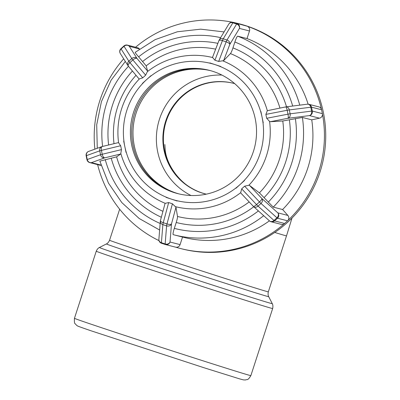 <?xml version="1.0" encoding="UTF-8"?>
<svg xmlns="http://www.w3.org/2000/svg" width="400" height="400" viewBox="0 0 400 400"><rect width="100%" height="100%" fill="white"/><g stroke="black" fill="none" stroke-linecap="round" stroke-linejoin="round"><path stroke-width="0.6" d="M206.31 194.16A57.07 56.54 104.4 0 1 205.27 193.905A57.07 56.54 104.4 0 1 201.815 192.9A57.07 56.54 104.4 0 1 165.16 122.82A57.07 56.54 104.4 0 1 233.635 83.34A57.07 56.54 104.4 0 1 234.67 83.615M102.41 146.485A3.82 1.765 76.4 0 0 102.29 146.505A3.82 1.765 76.4 0 0 101.415 150.375L120.66 145.735L121.465 149.62L102.225 154.265A3.82 1.765 76.4 0 0 104.77 157.835A3.82 3.51 -109.9 0 1 100.535 154.73L102.225 154.265L101.415 150.375L99.725 150.845A3.82 3.51 -109.9 0 1 101.89 146.625L101.89 146.625A3.82 3.51 -109.9 0 1 102.215 146.525M118.37 142.63L102.29 146.505A3.82 3.82 0 0 0 101.89 146.625L88.595 151.425A3.82 3.51 70.1 0 0 86.43 155.645L86.155 155.795L86.96 159.68L87.24 159.53A3.82 3.51 70.1 0 0 91.475 162.635A3.82 3.78 104.4 0 1 89.75 162.6L99.81 165.18A3.82 3.78 104.4 0 0 101.05 165.285M118.335 142.645L118.6 142.785L118.335 142.645M120.66 145.735L118.6 142.785A76.85 76.135 -75.6 0 1 139.34 78.955L142.72 77.84L129.935 62.605A3.82 1.73 140 0 0 128.365 66.175L128.365 66.175A3.82 1.73 140 0 0 128.47 66.275M86.995 159.705L86.96 159.68A3.82 3.82 0 0 0 89.75 162.6M121.465 149.62L120.695 153.995L116.6 156.855L99.9 161.15M128.31 66.1A3.82 3.49 -32.4 0 1 128.065 65.765A3.82 3.49 -32.4 0 1 128.85 61.2A3.82 0.29 47.8 0 0 129.935 62.605L132.87 59.94A3.82 0.29 -132.2 0 1 131.79 58.54A3.82 3.49 -32.4 0 1 137.045 58.495A3.82 1.73 140 0 0 132.87 59.94L145.655 75.175L147.63 71.105L137.045 58.495L129.29 46.26A3.82 3.49 147.6 0 0 124.03 46.3A3.82 0.29 -132.2 0 1 123.905 45.99L120.965 48.655A3.82 0.29 47.8 0 0 121.095 48.965A3.82 3.49 147.6 0 0 120.31 53.525L120.31 53.525A3.82 3.82 0 0 1 120.965 48.655A3.82 0.29 47.8 0 1 121.01 48.65M120.31 53.525L128.065 65.765A3.82 3.82 0 0 0 128.365 66.175L139.075 78.93M139.345 48.84A3.82 3.78 -75.6 0 0 137.475 47.7L127.42 45.12A3.82 3.78 104.4 0 1 129.29 46.26L139.51 49.025M135.255 52.34C135 52.495 136.125 54 138.63 56.85L146.17 65.85L147.63 71.105M145.655 75.175L142.72 77.84M218.67 61.445L214.925 60.225L222.415 40.615A3.82 1.295 -159.1 0 0 218.905 40.645A3.82 3.82 0 0 1 219.2 40.04L219.2 40.04A3.82 3.26 31 0 1 223.24 38.8A3.82 0.52 108.1 0 0 222.415 40.615L226.16 41.835A3.82 0.52 -71.9 0 1 226.985 40.02A3.82 3.26 31 0 1 229.81 44.405A3.82 1.295 -159.1 0 0 226.16 41.835L218.67 61.445L223.615 60.635L229.81 44.405L239.435 28.415A3.82 3.26 -149 0 0 236.61 24.035A3.82 0.52 -71.9 0 1 237.02 23.61A3.82 3.78 104.4 0 1 239.435 28.415L249.49 30.995A3.82 3.78 -75.6 0 0 247.075 26.19L233.275 22.39A3.82 0.52 108.1 0 0 232.865 22.81A3.82 3.26 -149 0 0 228.82 24.05A3.82 3.82 0 0 1 233.04 22.32L233.04 22.32A3.82 3.78 104.4 0 1 233.275 22.39L243.33 24.97A3.82 3.78 -75.6 0 0 243.1 24.9L233.04 22.32M218.96 40.54A3.82 3.26 31 0 1 219.2 40.04L228.82 24.05M214.925 60.225L212.59 57.525L212.675 57.065M243.33 24.97L247.075 26.19M249.49 30.995L247.035 38.56L237.68 36.165C237.05 36.4 236.115 38.345 234.87 42.01L232.96 47.89C231.97 50.85 231.13 52.75 230.435 53.59L223.615 60.635M285.67 106.93A3.82 3.045 82.8 0 1 285.875 106.895A3.82 3.045 82.8 0 1 289.31 109.925L287.185 110.28A3.82 0.89 -100.9 0 0 285.63 106.935L285.63 106.935A3.82 0.89 -100.9 0 0 285.58 106.95M307.56 104.175A3.82 3.78 104.4 0 1 311.525 107.18L310.78 107.225A3.82 3.045 -97.2 0 0 307.345 104.19L285.875 106.895A3.82 3.82 0 0 0 285.63 106.935L267.335 110.685A76.85 76.135 -75.6 0 0 222.96 60.91M290.12 113.81A3.82 3.045 82.8 0 1 287.94 118.3A3.82 0.89 -100.9 0 0 287.99 114.17L290.12 113.81L289.31 109.925L310.78 107.225L311.585 111.11L312.335 111.065A3.82 3.78 104.4 0 1 309.405 115.6A3.82 3.045 -97.2 0 0 311.585 111.11L290.12 113.81M270.305 121.705L287.94 118.3L309.405 115.6L319.465 118.18L311.745 119.845L302.39 117.445L282.77 120.99L270.305 121.705L269.575 121.44L266.685 118.28L265.875 114.395L267.335 110.685M307.345 104.19L307.345 104.19A3.82 3.82 0 0 1 308.77 104.28L318.825 106.86A3.82 3.78 104.4 0 1 321.47 109.335A116.13 115.05 -75.6 0 0 247.48 26.35M319.465 118.18A3.82 3.78 -75.6 0 0 322.39 113.645L312.335 111.065L311.525 107.18L321.58 109.76A3.82 3.78 -75.6 0 0 321.47 109.335M321.58 109.76L322.39 113.645M253.3 206.29A3.82 0.925 -43.3 0 0 253.34 206.35A3.82 0.925 -43.3 0 0 256.535 204.605L241.685 188.84L244.625 186.175L259.475 201.94A3.82 0.925 -43.3 0 0 261.88 198.51A3.82 3.06 132 0 1 260.995 203.455A3.82 0.29 -132.2 0 1 259.475 201.94L256.535 204.605A3.82 0.29 47.8 0 0 258.055 206.12A3.82 3.06 132 0 1 253.565 206.57L253.565 206.57A3.82 3.06 132 0 1 253.38 206.38M241.685 188.84L240.705 192.65L240.915 193.16L253.34 206.35A3.82 3.82 0 0 0 253.565 206.57L269.5 220.905A3.82 3.06 -48 0 0 273.99 220.455A3.82 0.29 47.8 0 0 274.575 220.895A3.82 3.78 104.4 0 1 269.715 221.08M276.925 217.79A3.82 3.06 -48 0 0 277.81 212.845A3.82 3.78 104.4 0 1 277.515 218.235A3.82 0.29 -132.2 0 1 276.925 217.79L273.99 220.455L258.055 206.12L260.995 203.455L276.925 217.79M269.5 220.905A3.82 3.82 0 0 0 271.105 221.765L281.16 224.345A3.82 3.78 -75.6 0 0 284.635 223.475L274.575 220.895L277.515 218.235L287.57 220.815A3.82 3.78 -75.6 0 0 287.88 220.5A116.13 115.05 -75.6 0 0 322.455 114.08M244.625 186.175L248.835 185.275L249.59 185.465L259.415 192.865L273.255 207.125L282.605 209.525L287.865 215.425A3.82 3.78 104.4 0 1 287.88 220.5M287.57 220.815L284.635 223.475M123.69 141.085L126.04 152.44M151.005 75.63L142.42 83.4M220.79 66.49L209.85 62.92M263.245 122.825L260.88 111.475M235.925 188.28L244.515 180.51M166.15 197.41L177.085 200.99M172.42 203.79L166.995 223.93A3.82 1.36 15.1 0 0 171.475 223.95A3.82 3.29 -175.4 0 1 166.605 225.86A3.82 0.52 -71.9 0 1 166.995 223.93L163.245 222.71A3.82 0.52 108.1 0 0 162.86 224.635A3.82 3.29 -175.4 0 1 160.325 221.25A3.82 3.82 0 0 1 160.445 220.56L160.445 220.56A3.82 1.36 15.1 0 0 163.245 222.71L168.675 202.57L172.42 203.79L175.965 207.285L177.51 216.475C177.595 217.515 177.165 219.52 176.23 222.49L174.32 228.375C173.175 232.06 172.795 234.155 173.185 234.65A104.515 103.545 -75.6 0 0 173.99 234.86A104.515 103.545 -75.6 0 0 263.7 215.685M168.675 202.57L165.22 203.32L165.025 203.715M173.185 234.65L183.345 237.26A104.515 103.545 -75.6 0 0 269.42 220.835M282.605 209.525A104.515 103.545 -75.6 0 0 311.745 119.845M308.13 104.175A104.515 103.545 -75.6 0 0 247.035 38.56M97.625 164.62A116.13 115.05 -75.6 0 0 158.995 240.635M182.54 237.055L180.08 244.615A3.82 3.78 104.4 0 1 175.73 247.185A116.13 115.05 -75.6 0 0 180.46 248.51A116.13 115.05 -75.6 0 0 284.29 223.755M242.79 24.825A116.13 115.05 -75.6 0 0 238.175 23.535A116.13 115.05 -75.6 0 0 233.51 22.44M232.42 22.215A116.13 115.05 -75.6 0 0 135.595 47.215M158.88 239.335A3.82 3.82 0 0 0 161.5 243.27A3.82 0.52 108.1 0 0 161.505 243.27A3.82 0.52 108.1 0 1 161.41 242.72L162.86 224.635L166.605 225.86L165.155 243.945A3.82 3.29 4.6 0 0 170.025 242.035A3.82 3.78 104.4 0 1 165.25 244.495A3.82 0.52 -71.9 0 1 165.245 244.495A3.82 0.52 -71.9 0 1 165.155 243.945L161.41 242.72A3.82 3.29 4.6 0 1 158.88 239.335L160.325 221.25A3.82 3.29 -175.4 0 1 160.43 220.69M165.245 244.495L161.5 243.27L165.24 244.49A3.82 3.82 0 0 0 165.48 244.56L175.535 247.14A3.82 3.78 -75.6 0 0 175.73 247.185M173.805 192.47A63.63 63.04 -75.6 0 0 177.655 193.59A63.63 63.04 -75.6 0 0 253.995 149.575A63.63 63.04 -75.6 0 0 213.13 71.44A63.63 63.04 -75.6 0 0 209.28 70.32A63.63 63.04 -75.6 0 0 132.935 114.335A63.63 63.04 -75.6 0 0 173.805 192.47M180.46 248.51L181.76 248.84A116.13 115.05 -75.6 0 0 322.06 164.945A116.13 115.05 -75.6 0 0 239.475 23.87L238.175 23.535M123.68 58.845A116.13 115.05 -75.6 0 0 94.88 149.155M209.93 70.49A63.63 63.04 -75.6 0 0 134.145 114.995A63.63 63.04 -75.6 0 0 175.105 192.805A63.63 63.04 -75.6 0 0 178.305 193.755M210.575 70.665A63.63 63.04 -75.6 0 0 135.35 115.655A63.63 63.04 -75.6 0 0 176.405 193.14A63.63 63.04 -75.6 0 0 178.955 193.91M221.91 75.065A63.63 63.04 -75.6 0 0 158.385 122.955A63.63 63.04 -75.6 0 0 191.01 195.515M233.895 83.405A57.07 56.54 -75.6 0 0 165.645 123.085A57.07 56.54 -75.6 0 0 202.335 193.03A57.07 56.54 -75.6 0 0 205.53 193.97M274.76 232.44A83.47 0.72 18 0 0 286.515 235.86L291.995 218.075M99.725 150.845L100.535 154.73L87.24 159.53L86.43 155.645L99.725 150.845M100.985 165.075L91.475 162.635L104.77 157.835L120.695 153.995M131.79 58.54L128.85 61.2L121.095 48.965L124.03 46.3L131.79 58.54M123.945 45.985A3.82 3.78 104.4 0 1 127.42 45.12A3.82 3.82 0 0 0 123.905 45.99M226.985 40.02L223.24 38.8L232.865 22.81L236.61 24.035L226.985 40.02M265.875 114.395L287.185 110.28L287.99 114.17L266.685 118.28M287.865 215.425L277.81 212.845L261.88 198.51L249.59 185.465M175.585 206.705A76.85 76.135 -75.6 0 0 240.705 192.65M248.835 185.275A76.85 76.135 -75.6 0 0 266.47 155.73A76.85 76.135 -75.6 0 0 269.575 121.44M260.06 153.68A70.7 70.045 104.4 0 1 240.215 184.39A70.7 70.045 104.4 0 1 171.62 199.195A70.7 70.045 104.4 0 1 124.87 146.76A70.7 70.045 104.4 0 1 146.72 79.52A70.7 70.045 104.4 0 1 215.315 64.715A70.7 70.045 104.4 0 1 262.065 117.15A70.7 70.045 104.4 0 1 260.06 153.68M212.59 57.525A76.85 76.135 -75.6 0 0 147.47 71.58M120.84 153.545A76.85 76.135 -75.6 0 0 165.22 203.32M162.93 211.335A85.835 85.035 104.4 0 1 116.6 156.855M249.18 201.93A85.835 85.035 104.4 0 1 177.51 216.475M282.77 120.99A85.835 85.035 104.4 0 1 259.415 192.865M230.435 53.59A85.835 85.035 104.4 0 1 279.945 108.03M146.17 65.85A85.835 85.035 104.4 0 1 215.655 49.15M111.245 158.305A91.98 91.125 -75.6 0 0 161.34 217.24M176.23 222.49A91.98 91.125 -75.6 0 0 253.765 206.75M264.11 197.595A91.98 91.125 -75.6 0 0 289.37 119.86M286.525 106.815A91.98 91.125 -75.6 0 0 232.96 47.89M217.865 43.36A91.98 91.125 -75.6 0 0 142.72 61.44M160.15 223.465A98.155 97.24 104.4 0 1 105.245 159.6M258.405 210.925A98.155 97.24 104.4 0 1 174.32 228.375M295.37 118.565A98.155 97.24 104.4 0 1 268.2 202.18M234.87 42.01A98.155 97.24 104.4 0 1 292.68 106.04M138.63 56.85A98.155 97.24 104.4 0 1 220.64 37.64M273.255 207.125A104.515 103.545 -75.6 0 0 302.39 117.445M299.77 105.145A104.515 103.545 -75.6 0 0 237.68 36.165M180.08 244.615L170.025 242.035L171.475 223.95L175.965 207.285M114.005 143.68A85.835 85.035 104.4 0 1 136.025 75.3M132.435 71.025A91.98 91.125 -75.6 0 0 108.625 144.98M102.63 146.425A98.155 97.24 104.4 0 1 128.465 66.29M250.86 375.615A92.74 0.8 -162 0 1 162.41 347.72A92.74 0.8 -162 0 1 74.455 318.295C74.25 321.85 74.49 323.665 75.175 323.74L76.68 325.36C78.05 326.13 74.78 325.215 91.1 330.815L204.195 367.81L239.575 378.86L243.41 379.885L245.535 379.975C247.08 379.03 247.42 381.265 250.86 375.615L272.655 308.53A92.74 0.8 18 0 1 184.205 280.63A92.74 0.8 18 0 1 96.25 251.21L74.455 318.295M286.515 235.86L268.33 291.83A83.47 0.72 -162 0 1 188.725 266.72A83.47 0.72 -162 0 1 109.565 240.245C108.06 243.675 105.965 244.09 106.41 243.94A85.33 0.74 18 0 0 187.33 271.015A85.33 0.74 18 0 0 268.71 296.675L272.275 303.665A90.88 0.785 -162 0 1 185.6 276.335A90.88 0.785 -162 0 1 99.42 247.5C99.86 247.35 97.76 247.77 96.25 251.21M164.86 144.525L165.235 150.185C166.945 166.68 182.385 187.415 202.355 193.035L205.79 194.035M88.595 151.425A3.82 3.82 0 0 0 86.155 155.795M212.58 57.205L218.905 40.645M99.845 161.115L108.465 183.11L121.795 202.56L139.145 218.47L159.625 230.02M135.185 52.345L155.1 39.645L177.325 31.78L200.725 29.16L224.08 31.925M160.445 220.56L165.03 203.555M97.27 148.295L96.715 124.755L101.41 101.665L111.11 80.2L125.33 61.445M268.33 291.83C267.53 295.49 268.98 297.055 268.71 296.675M106.41 243.94L99.42 247.5M119.65 209.21L109.565 240.245M272.275 303.665C272.005 303.285 273.46 304.86 272.655 308.53"/></g></svg>
